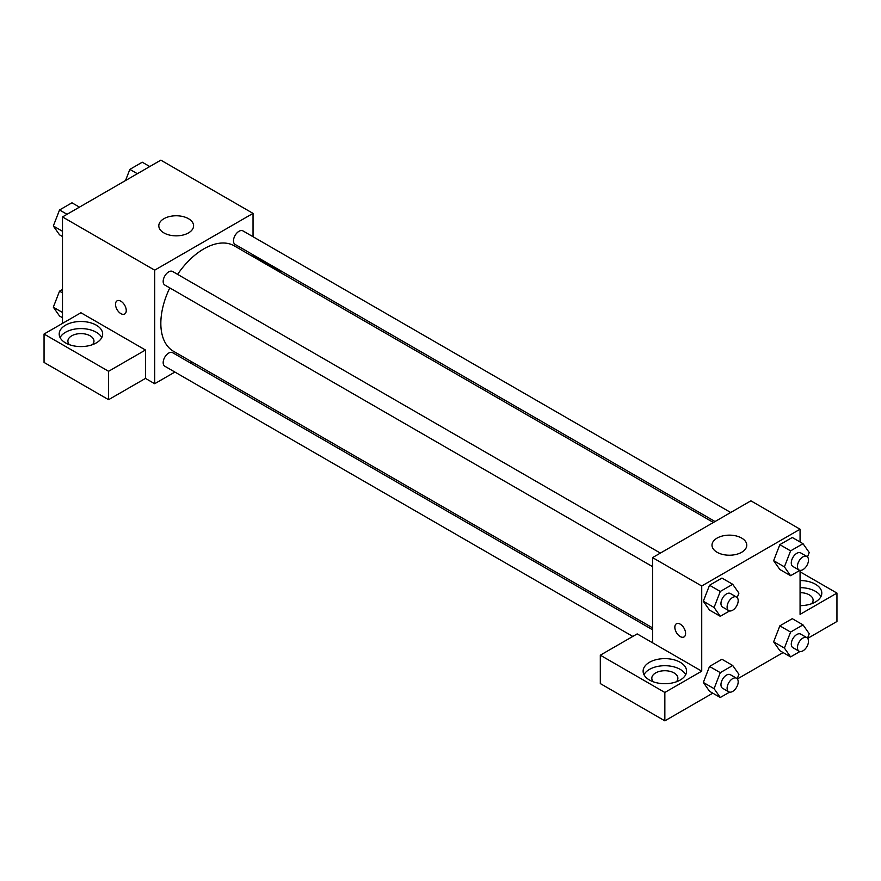 <?xml version="1.0" encoding="UTF-8"?>
<svg xmlns="http://www.w3.org/2000/svg" width="881" height="881" viewBox="0 0 881 881"><rect width="100%" height="100%" fill="white"/><g stroke="black" fill="none" stroke-linecap="round" stroke-linejoin="round"><path stroke-width="1.32" d="M62.485 323.393L62.485 216.935L160.838 160.155L253.034 213.389L253.034 236.714M253.034 254.785L253.034 256.679M253.034 255.975L280.687 271.943L280.07 272.295M280.687 271.943L280.687 272.647M163.91 218.708A17.389 10.032 180 0 1 182.852 216.528A17.389 10.032 180 0 1 193.589 225.8A17.389 10.032 180 0 1 176.2 235.844A17.389 10.032 180 0 1 158.811 225.8A17.389 10.032 180 0 1 163.91 218.708M174.89 372.057L154.693 383.72L154.693 270.159L62.485 216.935M154.693 270.159L253.034 213.389M117.085 300.839A7.61 4.394 -120 0 0 115.918 306.929A7.61 4.394 -120 0 0 120.884 313.636A7.61 4.394 60 0 1 115.918 306.929A7.61 4.394 60 0 1 117.074 300.839A7.61 4.394 60 0 1 124.684 305.233A7.61 4.394 60 0 1 124.684 314.01A7.61 4.394 60 0 1 120.884 313.636A7.61 4.394 -120 0 0 124.684 314.01M145.464 350.01L80.931 312.744L44.05 334.042L108.583 371.297L145.464 350.01L145.464 378.401L154.693 383.72M65.557 325.166A21.728 12.543 180 0 1 89.245 322.446A21.728 12.543 180 0 1 102.659 334.042A21.728 12.543 180 0 1 80.931 346.585A21.728 12.543 180 0 1 59.203 334.042A21.728 12.543 180 0 1 65.557 325.166M101.778 337.588A21.728 12.543 0 0 0 65.557 332.269A21.728 12.543 0 0 0 60.084 337.588M69.434 344.691A13.039 7.533 180 0 1 67.892 341.134A13.039 7.533 180 0 1 75.942 334.185A13.039 7.533 180 0 1 90.148 335.815A13.039 7.533 180 0 1 93.97 341.134A13.039 7.533 180 0 1 92.428 344.691M108.583 371.297L108.583 399.688L145.464 378.401M44.05 334.042L44.05 362.432L108.583 399.688M192.179 362.069L190.538 363.027M660.376 553.092L172.61 271.48A7.819 4.515 120 0 0 164.791 275.995A7.819 4.515 120 0 0 164.791 285.026L652.557 566.637M652.557 629.761L172.61 352.675A7.819 4.515 120 0 0 166.586 354.768A7.819 4.515 120 0 0 163.172 362.642A7.819 4.515 120 0 0 164.791 366.221L632.811 636.434M730.69 512.489L242.925 230.888A7.819 4.515 120 0 0 236.901 232.98A7.819 4.515 120 0 0 233.487 240.854A7.819 4.515 120 0 0 235.106 244.433L715.053 521.53M713.401 522.477L234.28 245.854A60.844 35.13 120 0 0 177.599 274.354M169.78 287.911A60.844 35.13 120 0 0 160.838 323.393A60.844 35.13 120 0 0 173.436 351.255L652.557 627.867M652.557 642.778L637.183 633.902L600.313 655.189L664.847 692.455L701.728 671.168L652.557 642.778L652.557 557.607L750.898 500.826L800.069 529.217L800.069 541.991M600.313 655.189L600.313 683.579L664.847 720.845L712.784 693.171M737.364 678.976L783.099 652.568M807.679 638.384L836.95 621.479L836.95 593.089L800.069 614.387L800.069 570.359M800.069 592.66A13.039 7.533 180 0 1 809.287 594.862A13.039 7.533 180 0 1 813.108 600.192A13.039 7.533 180 0 1 811.566 603.738M820.916 596.646A21.728 12.543 0 0 0 800.069 587.649M800.069 580.546A21.728 12.543 180 0 1 821.797 593.089A21.728 12.543 180 0 1 800.069 605.643M653.35 681.806A13.039 7.533 180 0 1 651.808 678.26A13.039 7.533 180 0 1 664.847 670.727A13.039 7.533 180 0 1 677.885 678.26A13.039 7.533 180 0 1 676.344 681.806M685.693 674.714A21.728 12.543 0 0 0 649.484 669.384A21.728 12.543 0 0 0 644 674.714M649.484 662.292A21.728 12.543 180 0 1 673.161 659.572A21.728 12.543 180 0 1 686.574 671.168A21.728 12.543 180 0 1 664.847 683.711A21.728 12.543 180 0 1 643.119 671.168A21.728 12.543 180 0 1 649.484 662.292M664.847 692.455L664.847 720.845M800.069 571.802L836.95 593.089M790.598 632.062L779.85 625.851L792.272 618.682L779.85 625.851L773.639 641.853L779.85 650.685L773.639 641.853L784.398 648.064L790.598 632.062L803.02 624.882L809.232 633.725L807.503 638.174M799.904 570.337L790.598 575.7L779.85 569.489L773.617 560.679M790.598 575.7L784.398 566.868L790.598 550.867L779.85 544.656L792.272 537.487L779.85 544.656L773.639 560.657L779.85 569.489M729.589 610.929L720.284 616.304L709.535 610.093L703.302 601.271L709.535 585.248L721.946 578.079L709.535 585.248L720.284 591.459L732.706 584.29L738.917 593.122L737.188 597.582M720.284 672.655L709.535 666.443L721.946 659.274L709.535 666.443L703.324 682.456L709.535 691.288L703.324 682.456L714.073 688.656L720.284 672.655L732.706 665.485L738.917 674.317L737.188 678.777M701.728 671.168L701.728 585.997L800.069 529.217M741.681 538.082A17.389 10.032 180 0 1 746.769 545.185A17.389 10.032 180 0 1 729.391 555.217A17.389 10.032 180 0 1 712.002 545.185A17.389 10.032 180 0 1 722.728 535.912A17.389 10.032 180 0 1 741.681 538.082M701.728 585.997L652.557 557.607M680.209 636.567A7.61 4.394 60 0 1 675.242 629.86A7.61 4.394 60 0 1 676.41 623.77A7.61 4.394 60 0 1 684.019 628.153A7.61 4.394 60 0 1 684.019 636.941A7.61 4.394 60 0 1 680.209 636.567M676.41 623.77A7.61 4.394 -120 0 0 675.253 629.86A7.61 4.394 -120 0 0 680.22 636.556A7.61 4.394 -120 0 0 684.019 636.941M720.284 616.304L714.073 607.472L720.284 591.459M736.56 597.065L730.404 593.519A7.819 4.515 120 0 0 724.38 595.611A7.819 4.515 120 0 0 720.966 603.485A7.819 4.515 120 0 0 722.585 607.075L728.73 610.621A7.819 4.515 120 0 0 736.56 606.106A7.819 4.515 120 0 0 736.56 597.065A7.819 4.515 120 0 0 730.525 599.168A7.819 4.515 120 0 0 727.111 607.042A7.819 4.515 120 0 0 728.73 610.621M709.535 610.093L703.324 601.26L714.073 607.472M732.706 584.29L721.946 578.079M790.598 550.867L803.02 543.698L809.232 552.53L807.503 556.979M806.875 556.473L800.73 552.927A7.819 4.515 120 0 0 794.695 555.019A7.819 4.515 120 0 0 791.281 562.893A7.819 4.515 120 0 0 792.9 566.472L799.045 570.018A7.819 4.515 120 0 0 806.875 565.503A7.819 4.515 120 0 0 806.875 556.473A7.819 4.515 120 0 0 800.84 558.565A7.819 4.515 120 0 0 797.426 566.439A7.819 4.515 120 0 0 799.045 570.018M784.398 566.868L773.639 560.657M803.02 543.698L792.272 537.487M729.589 692.125L720.284 697.499L714.073 688.656M736.56 678.26L730.404 674.714A7.819 4.515 120 0 0 724.38 676.806A7.819 4.515 120 0 0 720.966 684.68A7.819 4.515 120 0 0 722.585 688.27L728.73 691.816A7.819 4.515 120 0 0 736.56 687.301A7.819 4.515 120 0 0 736.56 678.26A7.819 4.515 120 0 0 730.525 680.363A7.819 4.515 120 0 0 727.111 688.237A7.819 4.515 120 0 0 728.73 691.816M720.284 697.499L709.535 691.288M732.706 665.485L721.946 659.274M799.904 651.533L790.598 656.896L784.398 648.064M806.875 637.668L800.73 634.122A7.819 4.515 120 0 0 794.695 636.214A7.819 4.515 120 0 0 791.281 644.088A7.819 4.515 120 0 0 792.9 647.667L799.045 651.213A7.819 4.515 120 0 0 806.875 646.698A7.819 4.515 120 0 0 806.875 637.668A7.819 4.515 120 0 0 800.84 639.76A7.819 4.515 120 0 0 797.426 647.634A7.819 4.515 120 0 0 799.045 651.213M790.598 656.896L779.85 650.685M803.02 624.882L792.272 618.682M62.485 236.526L59.534 234.82L53.323 225.988L59.534 209.975L71.956 202.806L79.455 207.134M62.485 231.274L53.323 225.988M67.033 214.314L59.534 209.975M125.52 180.539L129.848 169.383L142.27 162.214L149.77 166.542M137.348 173.711L129.848 169.383M62.485 317.722L59.534 316.015L53.323 307.183L59.534 291.171L62.485 289.475M62.485 312.469L53.323 307.183M62.485 292.877L59.534 291.171"/></g></svg>
